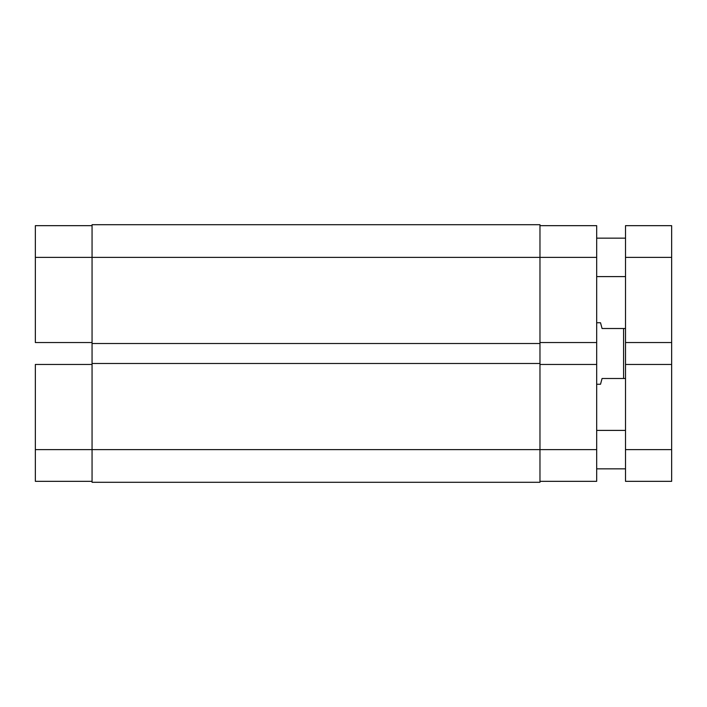<?xml version="1.0" encoding="UTF-8"?>
<svg xmlns="http://www.w3.org/2000/svg" width="707" height="707" viewBox="0 0 707 707"><rect width="100%" height="100%" fill="white"/><g stroke="black" fill="none" stroke-linecap="round" stroke-linejoin="round"><path stroke-width="1.06" d="M35.35 364.459L92.06 364.459L35.35 364.459L35.35 449.617L35.35 364.459M92.06 449.617L35.35 449.617L35.35 481.334L92.06 481.334L35.35 481.334L35.35 449.617L92.06 449.617L92.06 482.298L539.971 482.298L92.06 482.298L92.06 449.617L539.971 449.617L92.06 449.617L92.06 363.495L92.06 449.617M35.35 225.666L35.35 342.542L35.35 257.383L92.06 257.383L92.06 363.495L92.06 343.505L539.971 343.505L92.06 343.505L92.06 257.383L539.971 257.383L92.06 257.383L92.06 224.702L92.06 257.383L35.35 257.383L35.35 225.666L92.06 225.666L35.35 225.666M92.06 342.542L35.35 342.542L92.06 342.542M539.971 224.702L92.06 224.702L539.971 224.702L539.971 257.383L539.971 224.702M539.971 482.298L539.971 363.495L92.06 363.495L539.971 363.495L539.971 257.383L596.681 257.383L539.971 257.383L539.971 449.617L596.681 449.617L596.681 225.666L539.971 225.666L596.681 225.666L596.681 364.459L539.971 364.459L596.681 364.459L596.681 449.617L539.971 449.617L539.971 482.298M539.971 342.542L596.681 342.542L539.971 342.542M596.681 481.334L539.971 481.334L596.681 481.334L596.681 449.617L596.681 481.334M600.526 322.745L596.681 322.745L600.526 322.745L600.915 324.221L600.526 322.745M602.064 328.508L600.915 324.221L602.064 328.508L623.592 328.508L602.064 328.508M623.592 378.492L623.592 328.508L623.592 378.492L625.509 378.492L602.064 378.492L600.915 382.779L602.064 378.492L623.592 378.492M600.526 384.255L600.915 382.779L600.526 384.255L596.681 384.255L600.526 384.255L602.064 378.492M625.509 328.508L623.592 328.508L625.509 328.508M625.509 468.838L596.681 468.838L625.509 468.838M596.681 430.395L625.509 430.395L596.681 430.395M625.509 276.605L596.681 276.605L625.509 276.605M596.681 238.162L625.509 238.162L596.681 238.162M671.65 225.666L625.509 225.666L625.509 257.383L671.65 257.383L671.65 225.666L625.509 225.666L625.509 257.383L671.65 257.383L671.65 342.542L625.509 342.542L625.509 257.383L625.509 342.542L671.65 342.542L671.65 364.459L671.65 225.666M625.509 342.542L625.509 364.459L671.65 364.459L671.65 449.617L625.509 449.617L625.509 364.459L671.65 364.459L671.65 449.617L625.509 449.617L625.509 481.334L671.65 481.334L671.65 449.617L671.65 481.334L625.509 481.334L625.509 342.542"/></g></svg>
